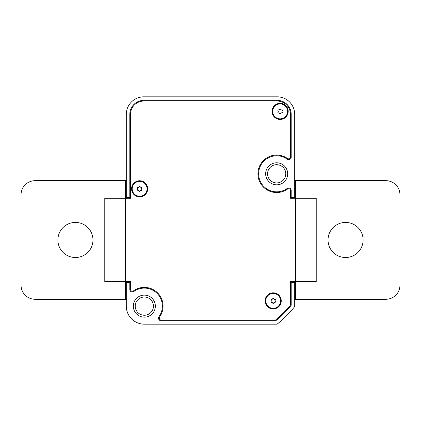 <?xml version="1.0" encoding="UTF-8"?>
<svg xmlns="http://www.w3.org/2000/svg" width="421" height="421" viewBox="0 0 421 421"><rect width="100%" height="100%" fill="white"/><g stroke="black" fill="none" stroke-linecap="round" stroke-linejoin="round"><path stroke-width="0.63" d="M141.888 187.808A0.505 0.505 0 0 0 141.277 187.313A1.01 1.01 0 0 1 140.114 186.64A0.505 0.505 0 0 0 139.151 186.64A1.01 1.01 0 0 1 137.983 187.313A0.505 0.505 0 0 0 137.504 188.145A1.01 1.01 0 0 1 137.504 189.492A0.505 0.505 0 0 0 137.983 190.324A1.01 1.01 0 0 1 139.151 190.997A0.505 0.505 0 0 0 140.114 190.997A1.01 1.01 0 0 1 141.277 190.324A0.505 0.505 0 0 0 141.756 189.492A1.01 1.01 0 0 1 141.756 188.145A0.505 0.505 0 0 0 141.888 187.808M132.194 188.819A7.436 7.436 0 0 1 139.63 181.383A7.436 7.436 0 0 1 147.071 188.819A7.436 7.436 0 0 1 139.63 196.254A7.436 7.436 0 0 1 132.194 188.819M275.434 299.868A0.505 0.505 0 0 0 274.829 299.373A1.01 1.01 0 0 1 273.661 298.7A0.505 0.505 0 0 0 272.703 298.7A1.01 1.01 0 0 1 271.534 299.373A0.505 0.505 0 0 0 271.056 300.205A1.01 1.01 0 0 1 271.056 301.552A0.505 0.505 0 0 0 271.534 302.383A1.01 1.01 0 0 1 272.703 303.057A0.505 0.505 0 0 0 273.661 303.057A1.01 1.01 0 0 1 274.829 302.383A0.505 0.505 0 0 0 275.308 301.552A1.01 1.01 0 0 1 275.308 300.205A0.505 0.505 0 0 0 275.434 299.868M265.74 300.878A7.436 7.436 0 0 1 273.182 293.442A7.436 7.436 0 0 1 280.618 300.878A7.436 7.436 0 0 1 273.182 308.319A7.436 7.436 0 0 1 265.74 300.878M282.391 110.386A0.505 0.505 0 0 0 281.781 109.892A1.01 1.01 0 0 1 280.618 109.218A0.505 0.505 0 0 0 279.655 109.218A1.01 1.01 0 0 1 278.486 109.892A0.505 0.505 0 0 0 278.007 110.723A1.01 1.01 0 0 1 278.007 112.07A0.505 0.505 0 0 0 278.486 112.902A1.01 1.01 0 0 1 279.655 113.575A0.505 0.505 0 0 0 280.618 113.575A1.01 1.01 0 0 1 281.781 112.902A0.505 0.505 0 0 0 282.259 112.07A1.01 1.01 0 0 1 282.259 110.723A0.505 0.505 0 0 0 282.391 110.386M272.697 111.397A7.436 7.436 0 0 1 280.133 103.955A7.436 7.436 0 0 1 287.575 111.397A7.436 7.436 0 0 1 280.133 118.833A7.436 7.436 0 0 1 272.697 111.397M139.63 180.751A8.067 8.067 0 0 0 131.562 188.819A8.067 8.067 0 0 0 139.63 196.886A8.067 8.067 0 0 0 147.703 188.819A8.067 8.067 0 0 0 139.63 180.751M273.182 292.811A8.067 8.067 0 0 0 265.109 300.878A8.067 8.067 0 0 0 273.182 308.951A8.067 8.067 0 0 0 281.249 300.878A8.067 8.067 0 0 0 273.182 292.811M280.133 103.324A8.067 8.067 0 0 0 272.066 111.397A8.067 8.067 0 0 0 280.133 119.464A8.067 8.067 0 0 0 288.206 111.397A8.067 8.067 0 0 0 280.133 103.324M276.665 155.07A18.735 18.735 0 0 0 257.931 173.805A18.735 18.735 0 0 0 287.922 188.782L288.948 188.782A1.542 1.542 0 0 1 290.49 190.324L290.49 198.291L295.4 198.291L295.4 299.263L385.915 299.263A14.035 14.035 0 0 0 399.95 285.228L399.95 194.713A14.035 14.035 0 0 0 385.915 180.677L295.4 180.677L295.4 198.291L316.224 198.291L316.224 281.649L290.49 281.649L290.49 305.088A103.145 103.145 0 0 1 275.618 319.96L160.854 319.96A1.542 1.542 0 0 1 159.312 318.418L159.312 317.392A18.735 18.735 0 0 0 133.078 291.158L132.052 291.158A1.542 1.542 0 0 1 130.51 289.616L130.51 281.649L125.6 281.649L125.6 180.677L35.085 180.677A14.035 14.035 0 0 0 21.05 194.713L21.05 285.228A14.035 14.035 0 0 0 35.085 299.263L125.6 299.263L125.6 281.649L104.776 281.649L104.776 198.291L130.51 198.291L130.51 114.37A13.33 13.33 0 0 1 143.84 101.04L277.16 101.04A13.33 13.33 0 0 1 290.49 114.37L290.49 157.28A1.542 1.542 0 0 1 288.948 158.822L287.922 158.822A18.735 18.735 0 0 0 276.665 155.07M75.427 257.51A17.54 17.54 0 0 0 92.973 239.97A17.54 17.54 0 0 0 75.427 222.43A17.54 17.54 0 0 0 57.888 239.97A17.54 17.54 0 0 0 75.427 257.51M345.573 257.51A17.54 17.54 0 0 0 363.113 239.97A17.54 17.54 0 0 0 345.573 222.43A17.54 17.54 0 0 0 328.027 239.97A17.54 17.54 0 0 0 345.573 257.51M133.315 306.135A11.014 11.014 0 0 0 144.335 317.155A11.014 11.014 0 0 0 155.349 306.135A11.014 11.014 0 0 0 144.335 295.121A11.014 11.014 0 0 0 133.315 306.135M265.651 173.805A11.014 11.014 0 0 0 276.665 184.819A11.014 11.014 0 0 0 287.685 173.805A11.014 11.014 0 0 0 276.665 162.785A11.014 11.014 0 0 0 265.651 173.805M287.685 158.649L287.685 159.527A18.035 18.035 0 0 0 258.636 173.805A18.035 18.035 0 0 0 287.685 188.082L287.685 188.955M284.875 190.645L284.875 189.86A18.035 18.035 0 0 1 269.793 190.471L269.793 191.229M261.515 162.785L262.388 162.785M275.755 191.813L275.755 192.513M290.49 197.591L291.19 197.591L291.19 190.324A2.247 2.247 0 0 0 288.948 188.082L287.685 188.082M287.685 159.527L288.948 159.527A2.247 2.247 0 0 0 291.19 157.28L291.19 114.37A14.035 14.035 0 0 0 277.16 100.34L143.84 100.34A14.035 14.035 0 0 0 129.81 114.37L129.81 197.591L126.3 197.591L126.3 114.37A17.54 17.54 0 0 1 143.84 96.83L277.16 96.83A17.54 17.54 0 0 1 294.7 114.37L294.7 197.591L291.19 197.591M145.245 288.127L145.245 287.427M151.207 289.469L151.207 288.711M141.735 287.585L141.735 288.29M136.125 290.08L136.125 289.295M133.315 290.985L133.315 291.858A18.035 18.035 0 0 1 158.612 317.155L158.612 318.418A2.247 2.247 0 0 0 160.854 320.66L275.866 320.66A103.845 103.845 0 0 0 291.19 305.336L291.19 282.349L290.49 282.349M159.485 317.155L158.612 317.155M126.3 281.649L126.3 306.135A18.035 18.035 0 0 0 144.335 324.17L276.608 324.17L277.486 323.865A107.355 107.355 0 0 0 294.395 306.956L294.7 306.078L294.7 282.349L291.19 282.349M126.3 197.591L126.3 198.291M294.7 197.591L294.7 198.291M294.7 281.649L294.7 282.349M130.51 282.349L129.81 282.349L129.81 289.616A2.247 2.247 0 0 0 132.052 291.858L133.315 291.858M129.81 282.349L126.3 282.349M129.81 197.591L130.51 197.591M279.265 192.355L279.265 191.65M275.634 182.861A9.115 9.115 0 0 1 267.609 172.773A9.115 9.115 0 0 1 277.697 164.748A9.115 9.115 0 0 1 285.722 174.836A9.115 9.115 0 0 1 275.634 182.861M277.913 162.859A11.014 11.014 0 0 1 287.611 175.052A11.014 11.014 0 0 1 275.418 184.751A11.014 11.014 0 0 1 265.719 172.557A11.014 11.014 0 0 1 277.913 162.859M150.786 312.571A9.115 9.115 0 0 1 137.899 312.592A9.115 9.115 0 0 1 137.877 299.705A9.115 9.115 0 0 1 150.765 299.684A9.115 9.115 0 0 1 150.786 312.571M136.53 298.357A11.014 11.014 0 0 1 152.113 298.336A11.014 11.014 0 0 1 152.134 313.913A11.014 11.014 0 0 1 136.557 313.94A11.014 11.014 0 0 1 136.53 298.357"/></g></svg>
